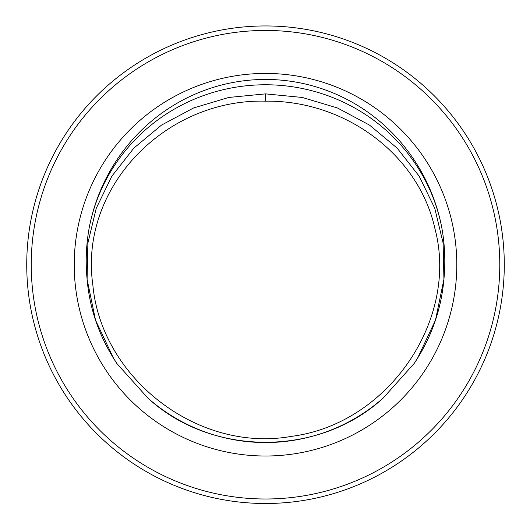 <?xml version="1.0" encoding="UTF-8"?>
<svg xmlns="http://www.w3.org/2000/svg" width="530" height="530" viewBox="0 0 530 530"><rect width="100%" height="100%" fill="white"/><g stroke="black" fill="none" stroke-linecap="round" stroke-linejoin="round"><path stroke-width="0.79" d="M443.915 279.33C441.218 309.626 431.334 337.643 414.261 363.361L417.567 358.187L435.475 320.166L443.921 279.29L443.14 243.137L434.766 208.29L419.184 176.192L397.122 148.095L369.503 125.093L337.471 107.987L302.292 97.46L265.51 93.876L228.728 97.46L193.549 107.994L161.511 125.093L133.891 148.089L111.83 176.185L96.248 208.297L87.874 243.137L87.092 279.29L95.552 320.246L113.499 358.141M265.51 101.17C344.606 100.091 418.435 154.223 434.892 228.49C459.252 319.59 388.358 424.033 291.44 436.369C197.365 453.229 101.243 377.685 92.849 284.935C78.844 187.534 165.32 98.534 265.51 101.17L265.51 93.876M414.261 363.361L383.117 398.109C319.252 457.006 211.748 456.94 147.903 398.109L116.905 363.573L113.453 358.187A183.287 179.292 90 0 1 110.823 353.742M87.092 279.29L86.88 276.826A183.287 179.292 90 0 1 89.305 227.224A183.678 179.67 90 0 1 265.51 79.447A183.678 179.67 90 0 1 441.715 227.224A183.287 179.292 90 0 1 444.133 276.826L443.928 279.29M441.715 227.224A179.412 175.503 180 0 0 265.51 84.767A179.412 175.503 180 0 0 89.305 227.224M74.22 264.722A191.284 191.284 0 0 0 361.155 430.38A191.284 191.284 0 0 0 361.155 99.064A191.284 191.284 0 0 0 74.22 264.722M383.117 398.109A177.828 177.828 0 0 1 147.903 398.109M265.51 503.5A238.778 238.778 0 0 0 504.288 264.722A238.778 238.778 0 0 0 265.51 25.943A238.778 238.778 0 0 0 26.732 264.722A238.778 238.778 0 0 0 265.51 503.5M265.51 498.995A234.273 234.273 0 0 1 31.237 264.722A234.273 234.273 0 0 1 265.51 30.448A234.273 234.273 0 0 1 499.783 264.722A234.273 234.273 0 0 1 265.51 498.995M87.105 279.442C89.802 309.805 99.753 337.829 116.964 363.534"/></g></svg>
